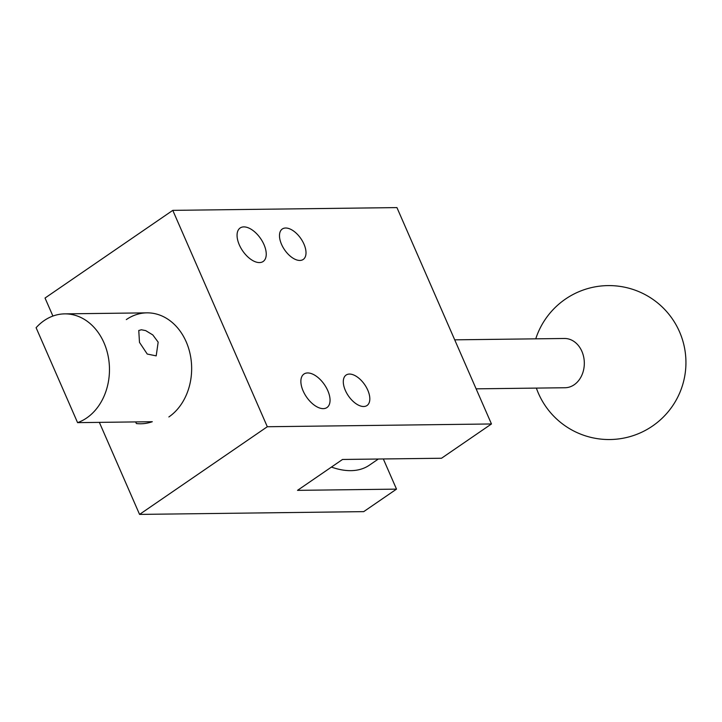 <?xml version="1.0" encoding="UTF-8"?>
<svg xmlns="http://www.w3.org/2000/svg" width="722" height="722" viewBox="0 0 722 722"><rect width="100%" height="100%" fill="white"/><g stroke="black" fill="none" stroke-linecap="round" stroke-linejoin="round"><path stroke-width="1.08" d="M327.788 390.638A20.324 10.884 -124.5 0 1 326.958 407.551A20.324 10.884 -124.5 0 1 303.132 390.945A20.324 10.884 -124.5 0 1 303.962 374.041A20.324 10.884 -124.5 0 1 327.788 390.638M367.769 390.151A18.474 9.9 -124.5 0 1 367.011 405.52A18.474 9.9 -124.5 0 1 345.351 390.421A18.474 9.9 -124.5 0 1 346.109 375.052A18.474 9.9 -124.5 0 1 367.769 390.151M303.953 244.09A18.474 9.9 -124.5 0 1 303.204 259.46A18.474 9.9 -124.5 0 1 281.544 244.37A18.474 9.9 -124.5 0 1 282.293 229A18.474 9.9 -124.5 0 1 303.953 244.09M263.981 244.587A20.324 10.884 -124.5 0 1 263.151 261.49A20.324 10.884 -124.5 0 1 239.325 244.893A20.324 10.884 -124.5 0 1 240.155 227.981A20.324 10.884 -124.5 0 1 263.981 244.587M126.332 319.584A55.423 44.051 89.3 0 1 146.918 312.852A55.423 44.051 89.3 0 1 186.186 341.795A55.423 44.051 89.3 0 1 168.867 416.955M396.513 489.128L297.509 490.355L342.526 459.463L441.521 458.244L491.465 423.967L267.311 426.738L139.563 514.407L363.717 511.636L396.513 489.128L383.328 458.957M267.311 426.738L172.784 210.364L45.035 298.033L52.905 316.055M172.784 210.364L396.938 207.593L491.465 423.967M99.356 422.37L139.563 514.407M331.425 467.08A101.603 54.439 55.5 0 0 369.375 465.176L378.355 459.021M454.716 339.836L564.433 338.483A24.629 19.584 89.3 0 1 581.887 351.343A24.629 19.584 89.3 0 1 565.037 387.741L476.123 388.842M77.579 422.641A55.423 44.051 -90.7 0 0 103.995 342.806A55.423 44.051 -90.7 0 0 64.727 313.871A55.423 44.051 -90.7 0 0 36.1 327.707L77.579 422.641L152.297 421.711A55.423 44.051 89.3 0 1 140.817 423.778A55.423 44.051 89.3 0 1 136.377 423.552L135.664 421.919M139.481 342.372L138.768 330.486L141.395 329.773L145.663 330.604L152.802 334.927L158.163 342.138L156.196 355.874L147.234 354.042L139.481 342.372M536.365 388.093A76.974 76.974 0 0 0 639.791 433.101A76.974 76.974 0 0 0 605.189 285.686A76.974 76.974 0 0 0 535.751 338.835M64.727 313.871L146.918 312.852"/></g></svg>
